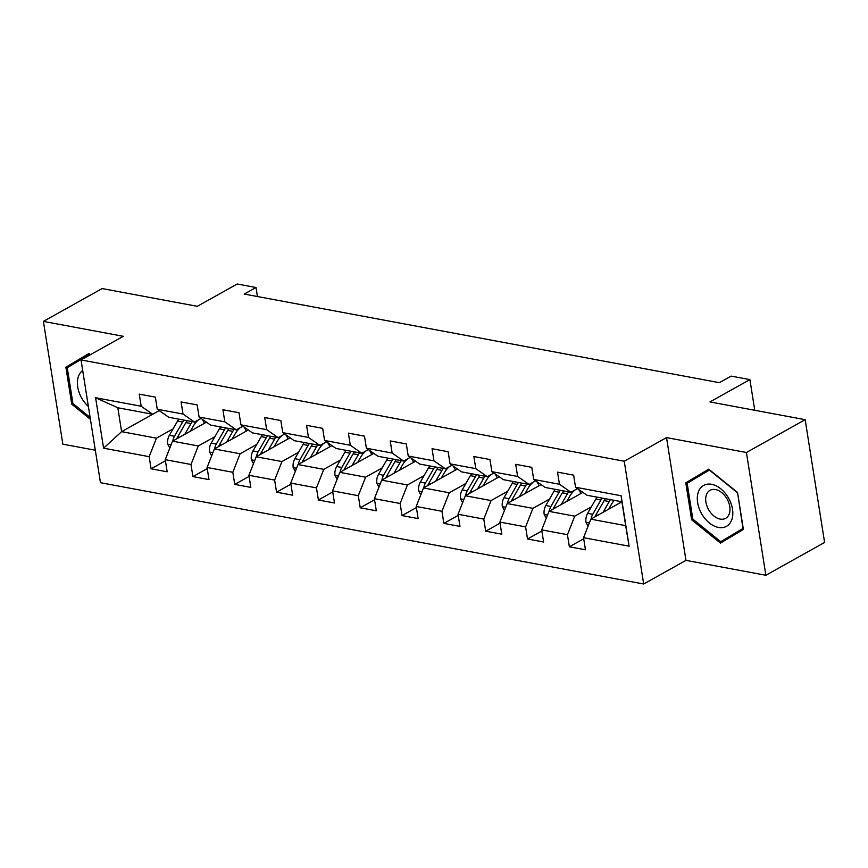 <?xml version="1.0" encoding="UTF-8"?>
<svg xmlns="http://www.w3.org/2000/svg" width="868" height="868" viewBox="0 0 868 868"><rect width="100%" height="100%" fill="white"/><g stroke="black" fill="none" stroke-linecap="round" stroke-linejoin="round"><path stroke-width="1.3" d="M765.869 575.267L824.6 542.446L805.157 419.678L746.426 452.499L666.526 437.602L624.244 461.233L643.687 584.001L685.97 560.37L765.869 575.267L746.426 452.499M624.244 461.233L81.017 359.927L100.46 482.695L643.687 584.001M81.017 359.927L123.299 336.296L43.4 321.399L62.843 444.166L95.317 450.221M43.4 321.399L102.131 288.567L197.307 306.317L237.246 283.999L256.017 287.503L244.266 294.068L719.388 382.669L731.138 376.104L749.909 379.598L709.97 401.927L805.157 419.678M621.9 501.791L590.826 519.162L625.676 525.661L621.9 501.769L587.039 495.27L575.538 487.252L573.629 475.143L557.538 472.138L559.459 484.246L533.712 479.451L531.791 467.342L515.711 464.337L517.621 476.445L491.885 471.649L489.964 459.541L473.885 456.535L475.794 468.655L450.058 463.848L448.138 451.74L432.058 448.734L433.967 460.854L408.231 456.047L406.311 443.939L390.22 440.933L392.141 453.053L366.404 448.246L364.484 436.137L348.394 433.143L350.314 445.251L324.578 440.445L322.657 428.336L306.567 425.342L308.487 437.45L282.751 432.644L280.831 420.535L264.74 417.541L266.66 429.649L240.924 424.843L239.004 412.734L222.913 409.739L224.834 421.848L199.087 417.052L197.177 404.933L181.087 401.938L183.007 414.047L157.26 409.251L155.35 397.132L139.26 394.137L141.18 406.246L95.599 397.75L103.585 448.181L121.607 431.656L156.457 438.156L173.068 428.868M575.538 487.252L621.119 495.747L629.116 546.189L583.535 537.683L585.444 549.791L569.365 546.797L583.697 538.778M103.585 448.181L149.166 456.676L151.086 468.796L167.166 471.791L165.256 459.682L190.993 464.478L192.913 476.597L208.993 479.592L207.083 467.483L232.819 472.279L234.74 484.398L250.83 487.393L248.91 475.284L274.646 480.08L276.567 492.189L292.657 495.194L290.737 483.085L316.473 487.881L318.393 499.99L334.484 502.995L332.563 490.887L358.3 495.682L360.22 507.791L376.311 510.796L374.39 498.688L400.126 503.483L402.047 515.592L418.137 518.597L416.217 506.489L441.964 511.285L443.874 523.393L459.964 526.399L458.044 514.279L483.791 519.086L485.7 531.194L501.791 534.2L499.87 522.08L525.617 526.887L527.527 538.995L543.618 541.99L541.697 529.881L567.444 534.688L569.365 546.797M533.712 479.451L545.212 487.469L570.949 492.275L577.491 488.608M591.347 506.879L574.735 516.156L548.999 511.361L582.916 492.395M570.949 492.275L559.459 484.246M567.444 534.688L574.735 516.156M541.697 529.881L548.999 511.361M491.885 471.649L503.386 479.668L529.122 484.474L535.664 480.818M549.52 499.078L532.909 508.355L507.172 503.559L541.089 484.594M529.122 484.474L517.621 476.445M525.617 526.887L532.909 508.355M499.87 522.08L507.172 503.559M450.058 463.848L461.559 471.866L487.295 476.673L493.838 473.017M507.693 491.277L491.082 500.565L465.346 495.758L499.263 476.792M487.295 476.673L475.794 468.655M483.791 519.086L491.082 500.565M458.044 514.279L465.346 495.758M408.231 456.047L419.732 464.065L445.468 468.872L452.011 465.215M465.866 483.476L449.255 492.764L423.508 487.957L457.436 468.991M445.468 468.872L433.967 460.854M441.964 511.285L449.255 492.764M416.217 506.489L423.508 487.957M366.404 448.246L377.906 456.264L403.642 461.071L410.184 457.414M424.04 475.675L407.428 484.962L381.681 480.156L415.609 461.201M403.642 461.071L392.141 453.053M400.126 503.483L407.428 484.962M374.39 498.688L381.681 480.156M324.578 440.445L336.079 448.474L361.815 453.27L368.358 449.613M382.213 467.874L365.602 477.161L339.855 472.355L373.782 453.4M361.815 453.27L350.314 445.251M358.3 495.682L365.602 477.161M332.563 490.887L339.855 472.355M282.751 432.644L294.241 440.673L319.988 445.468L326.531 441.812M340.375 460.073L323.775 469.36L298.028 464.554L331.956 445.599M319.988 445.468L308.487 437.45M316.473 487.881L323.775 469.36M290.737 483.085L298.028 464.554M240.924 424.843L252.414 432.872L278.161 437.667L284.704 434.011M298.549 452.271L281.937 461.559L256.201 456.752L290.129 437.798M278.161 437.667L266.66 429.649M274.646 480.08L281.937 461.559M248.91 475.284L256.201 456.752M199.087 417.052L210.588 425.07L236.335 429.866L242.877 426.21M256.722 444.47L240.111 453.758L214.374 448.962L248.302 429.996M236.335 429.866L224.834 421.848M232.819 472.279L240.111 453.758M207.083 467.483L214.374 448.962M157.26 409.251L168.761 417.269L194.497 422.065L201.05 418.409M214.895 436.669L198.284 445.957L172.548 441.161L206.476 422.195M194.497 422.065L183.007 414.047M190.993 464.478L198.284 445.957M165.256 459.682L172.548 441.161M117.82 407.765L152.67 414.264L159.213 410.607L121.607 431.656L117.82 407.765L95.599 397.75M152.67 414.264L141.18 406.246M149.166 456.676L156.457 438.156M754.759 410.282L749.909 379.598M257.449 296.52L256.017 287.503M629.116 546.189L625.676 525.661M621.9 501.769L621.119 495.747M583.535 537.683L590.826 519.162M151.086 468.796L165.43 460.778M192.913 476.597L207.257 468.579M234.74 484.398L249.083 476.38M276.567 492.189L290.91 484.181M318.393 499.99L332.737 491.972M360.22 507.791L374.564 499.773M402.047 515.592L416.39 507.574M443.874 523.393L458.217 515.375M485.7 531.194L500.044 523.176M527.527 538.995L541.871 530.977M90.294 354.741L88.829 353.558L65.881 367.218L71.74 404.195L90.424 419.32M666.526 437.602L685.97 560.37M737.54 492.471L708.733 469.165L685.785 482.825L691.644 519.791L720.451 543.108L743.388 529.447L737.54 492.471L742.965 528.46L720.733 541.697L692.827 519.107L691.644 519.791M89.078 353.764L75.744 361.706L75.874 362.542M90.12 417.432L72.923 403.501L71.74 404.195M75.744 361.706L65.881 367.218M708.993 469.371L695.659 477.302L695.789 478.149M729.402 536.847L730.053 537.39M695.659 477.302L685.785 482.825M190.352 431.201L193.217 426.221A22.883 14.951 -79.4 0 1 198.403 419.884M184.786 434.315L190.96 423.551A27.57 18.011 -79.4 0 1 192.153 421.631M169.813 448.105L167.698 444.069A9.548 6.239 -79.4 0 1 169.368 435.313L177.56 421.056A27.57 18.011 -79.4 0 1 178.754 419.135M202.146 419.179A22.883 14.951 -79.4 0 1 204.251 423.085L204.371 423.367M176.779 438.785A9.548 6.239 -79.4 0 1 177.68 436.864L185.871 422.607A27.57 18.011 -79.4 0 1 187.065 420.676M183.842 420.079A27.57 18.011 100.6 0 0 182.649 422L174.468 436.268A9.548 6.239 100.6 0 0 172.83 440.998M82.688 370.484A23.425 15.57 -119.2 0 0 78.348 376.669A23.425 15.57 -119.2 0 0 88.384 406.463M72.923 403.501L67.248 367.685L89.48 354.448L90.033 354.893M711.641 484.301A23.425 15.57 -119.2 0 0 697.633 502.626A23.425 15.57 -119.2 0 0 718.476 527.44A23.425 15.57 -119.2 0 0 732.494 509.125A23.425 15.57 -119.2 0 0 711.641 484.301M715.503 489.552A16.036 10.666 -119.2 0 0 710.013 490.322A16.036 10.666 -119.2 0 0 706.877 505.86A16.036 10.666 -119.2 0 0 720.18 519.086A16.036 10.666 -119.2 0 0 725.67 518.315A16.036 10.666 -119.2 0 0 728.805 502.778A16.036 10.666 -119.2 0 0 715.503 489.552M743.268 528.623L720.733 541.697M692.827 519.107L687.152 483.281L709.384 470.044L737.29 492.633M232.179 439.002L235.044 434.022A22.883 14.951 -79.4 0 1 240.23 427.685M226.613 442.116L232.798 431.353A27.57 18.011 -79.4 0 1 233.991 429.432M211.64 455.906L209.524 451.87A9.548 6.239 -79.4 0 1 211.195 443.114L219.387 428.857A27.57 18.011 -79.4 0 1 220.581 426.926M243.973 426.98A22.883 14.951 -79.4 0 1 246.078 430.875L246.197 431.168M218.606 446.586A9.548 6.239 -79.4 0 1 219.506 444.666L227.698 430.409A27.57 18.011 -79.4 0 1 228.892 428.477M225.68 427.881A27.57 18.011 100.6 0 0 224.476 429.801L216.295 444.069A9.548 6.239 100.6 0 0 214.667 448.799M274.006 446.803L276.87 441.823A22.883 14.951 -79.4 0 1 282.057 435.486M268.44 449.917L274.624 439.154A27.57 18.011 -79.4 0 1 275.818 437.233M253.467 463.707L251.351 459.671A9.548 6.239 -79.4 0 1 253.022 450.915L261.214 436.658A27.57 18.011 -79.4 0 1 262.407 434.727M285.8 434.781A22.883 14.951 -79.4 0 1 287.905 438.676L288.024 438.969M260.433 454.387A9.548 6.239 -79.4 0 1 261.333 452.467L269.525 438.21A27.57 18.011 -79.4 0 1 270.718 436.279M267.507 435.682A27.57 18.011 100.6 0 0 266.313 437.602L258.122 451.87A9.548 6.239 100.6 0 0 256.494 456.601M315.833 454.604L318.697 449.624A22.883 14.951 -79.4 0 1 323.883 443.288M310.267 457.718L316.451 446.955A27.57 18.011 -79.4 0 1 317.645 445.034M295.294 471.508L293.178 467.472A9.548 6.239 -79.4 0 1 294.849 458.716L303.041 444.459A27.57 18.011 -79.4 0 1 304.234 442.528M327.627 442.582A22.883 14.951 -79.4 0 1 329.731 446.477L329.851 446.77M302.27 462.188A9.548 6.239 -79.4 0 1 303.16 460.268L311.352 446.011A27.57 18.011 -79.4 0 1 312.545 444.08M309.334 443.483A27.57 18.011 100.6 0 0 308.14 445.403L299.948 459.66A9.548 6.239 100.6 0 0 298.321 464.402M357.659 462.405L360.524 457.425A22.883 14.951 -79.4 0 1 365.71 451.089M352.093 465.519L358.278 454.756A27.57 18.011 -79.4 0 1 359.471 452.836M337.12 479.31L335.005 475.273A9.548 6.239 -79.4 0 1 336.675 466.517L344.867 452.261A27.57 18.011 -79.4 0 1 346.061 450.329M369.464 450.384A22.883 14.951 -79.4 0 1 371.558 454.279L371.678 454.572M344.097 469.989A9.548 6.239 -79.4 0 1 344.997 468.069L353.178 453.801A27.57 18.011 -79.4 0 1 354.372 451.881M351.16 451.284A27.57 18.011 100.6 0 0 349.967 453.204L341.775 467.461A9.548 6.239 100.6 0 0 340.147 472.192M399.486 470.206L402.351 465.226A22.883 14.951 -79.4 0 1 407.537 458.89M393.92 473.32L400.105 462.557A27.57 18.011 -79.4 0 1 401.298 460.637M378.947 487.111L376.842 483.075A9.548 6.239 -79.4 0 1 378.513 474.319L386.694 460.062A27.57 18.011 -79.4 0 1 387.887 458.13M411.291 458.185A22.883 14.951 -79.4 0 1 413.385 462.08L413.504 462.373M385.924 477.791A9.548 6.239 -79.4 0 1 386.824 475.87L395.005 461.602A27.57 18.011 -79.4 0 1 396.199 459.682M392.987 459.085A27.57 18.011 100.6 0 0 391.793 461.006L383.602 475.263A9.548 6.239 100.6 0 0 381.974 479.993M441.324 478.008L444.177 473.027A22.883 14.951 -79.4 0 1 449.364 466.691M435.747 481.122L441.931 470.358A27.57 18.011 -79.4 0 1 443.125 468.427M420.774 494.912L418.669 490.876A9.548 6.239 -79.4 0 1 420.34 482.12L428.521 467.852A27.57 18.011 -79.4 0 1 429.714 465.932M453.118 465.986A22.883 14.951 -79.4 0 1 455.223 469.881L455.331 470.174M427.75 485.592A9.548 6.239 -79.4 0 1 428.651 483.671L436.843 469.404A27.57 18.011 -79.4 0 1 438.036 467.483M434.814 466.886A27.57 18.011 100.6 0 0 433.62 468.807L425.428 483.064A9.548 6.239 100.6 0 0 423.801 487.794M483.151 485.809L486.004 480.829A22.883 14.951 -79.4 0 1 491.201 474.492M477.574 488.923L483.758 478.159A27.57 18.011 -79.4 0 1 484.952 476.228M462.601 502.713L460.496 498.677A9.548 6.239 -79.4 0 1 462.167 489.921L470.358 475.653A27.57 18.011 -79.4 0 1 471.552 473.733M494.944 473.787A22.883 14.951 -79.4 0 1 497.049 477.682L497.158 477.975M469.577 493.393A9.548 6.239 -79.4 0 1 470.478 491.462L478.669 477.205A27.57 18.011 -79.4 0 1 479.863 475.284M476.64 474.688A27.57 18.011 100.6 0 0 475.447 476.608L467.255 490.865A9.548 6.239 100.6 0 0 465.628 495.595M524.977 493.61L527.831 488.63A22.883 14.951 -79.4 0 1 533.028 482.293M519.411 496.724L525.585 485.961A27.57 18.011 -79.4 0 1 526.778 484.029M504.427 510.514L502.322 506.478A9.548 6.239 -79.4 0 1 503.993 497.722L512.185 483.454A27.57 18.011 -79.4 0 1 513.379 481.534M536.771 481.577A22.883 14.951 -79.4 0 1 538.876 485.483L538.985 485.776M511.404 501.194A9.548 6.239 -79.4 0 1 512.304 499.263L520.496 485.006A27.57 18.011 -79.4 0 1 521.69 483.085M518.467 482.478A27.57 18.011 100.6 0 0 517.274 484.409L509.082 498.666A9.548 6.239 100.6 0 0 507.454 503.397M566.804 501.411L569.658 496.431A22.883 14.951 -79.4 0 1 574.855 490.094M561.238 504.514L567.412 493.762A27.57 18.011 -79.4 0 1 568.605 491.83M546.254 518.315L544.149 514.268A9.548 6.239 -79.4 0 1 545.82 505.512L554.012 491.255A27.57 18.011 -79.4 0 1 555.205 489.335M578.598 489.378A22.883 14.951 -79.4 0 1 580.703 493.284L580.822 493.577M553.231 508.995A9.548 6.239 -79.4 0 1 554.131 507.064L562.323 492.807A27.57 18.011 -79.4 0 1 563.516 490.887M560.294 490.279A27.57 18.011 100.6 0 0 559.1 492.21L550.909 506.467A9.548 6.239 100.6 0 0 549.281 511.198M608.631 509.212L611.484 504.232A22.883 14.951 -79.4 0 1 614.208 500.337M603.065 512.315L609.238 501.563A27.57 18.011 -79.4 0 1 610.432 499.632M588.092 526.116L585.976 522.069A9.548 6.239 -79.4 0 1 587.647 513.313L595.839 499.057A27.57 18.011 -79.4 0 1 597.032 497.136M595.057 516.796A9.548 6.239 -79.4 0 1 595.958 514.865L604.15 500.608A27.57 18.011 -79.4 0 1 605.343 498.688M602.121 498.08A27.57 18.011 100.6 0 0 600.927 500.011L592.746 514.268A9.548 6.239 100.6 0 0 591.108 518.999M167.795 444.253L171.083 444.861M185.871 422.607L190.96 423.551M177.56 421.056L182.649 422M177.68 436.864L179.589 437.222M169.368 435.313L174.468 436.268M209.622 452.054L212.91 452.662M227.698 430.409L232.798 431.353M219.387 428.857L224.476 429.801M219.506 444.666L221.416 445.024M211.195 443.114L216.295 444.069M251.449 459.856L254.747 460.463M269.525 438.21L274.624 439.154M261.214 436.658L266.313 437.602M261.333 452.467L263.243 452.825M253.022 450.915L258.122 451.87M293.276 467.646L296.574 468.264M311.352 446.011L316.451 446.955M303.041 444.459L308.14 445.403M303.16 460.268L305.069 460.626M294.849 458.716L299.948 459.66M335.102 475.447L338.401 476.065M353.178 453.801L358.278 454.756M344.867 452.261L349.967 453.204M344.997 468.069L346.896 468.416M336.675 466.517L341.775 467.461M376.929 483.248L380.227 483.867M395.005 461.602L400.105 462.557M386.694 460.062L391.793 461.006M386.824 475.87L388.723 476.217M378.513 474.319L383.602 475.263M418.756 491.049L422.054 491.668M436.843 469.404L441.931 470.358M428.521 467.852L433.62 468.807M428.651 483.671L430.561 484.019M420.34 482.12L425.428 483.064M460.582 498.85L463.881 499.469M478.669 477.205L483.758 478.159M470.358 475.653L475.447 476.608M470.478 491.462L472.387 491.82M462.167 489.921L467.255 490.865M502.409 506.652L505.708 507.27M520.496 485.006L525.585 485.961M512.185 483.454L517.274 484.409M512.304 499.263L514.214 499.621M503.993 497.722L509.082 498.666M544.236 514.453L547.534 515.071M562.323 492.807L567.412 493.762M554.012 491.255L559.1 492.21M554.131 507.064L556.041 507.422M545.82 505.512L550.909 506.467M586.063 522.254L589.361 522.872M604.15 500.608L609.238 501.563M595.839 499.057L600.927 500.011M595.958 514.865L597.868 515.223M587.647 513.313L592.746 514.268"/></g></svg>
